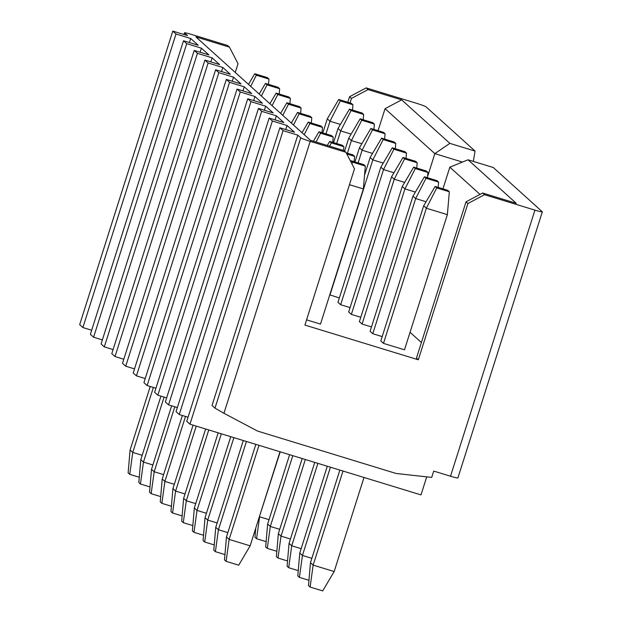 <?xml version="1.0" encoding="UTF-8"?>
<svg xmlns="http://www.w3.org/2000/svg" width="622" height="622" viewBox="0 0 622 622"><rect width="100%" height="100%" fill="white"/><g stroke="black" fill="none" stroke-linecap="round" stroke-linejoin="round"><path stroke-width="0.93" d="M235.264 72.447L238.039 63.693L229.456 47.163L195.852 36.877L310.432 140.3L344.036 150.586L345.91 152.281L354.493 168.803L304.92 325.081L418.326 359.796L416.452 358.101L466.026 201.823L482.649 193.014L516.252 203.301L468.071 159.8L449.838 167.17L442.957 188.855M378.083 130.674L385.057 108.687L401.68 99.878L368.068 89.591L351.453 98.408L350.023 102.918M351.453 98.408L349.58 96.713L347.822 102.249M184.042 34.544L184.547 32.943A8.879 0.606 17.6 0 1 184.485 32.826A8.879 0.606 17.6 0 1 191.879 34.544L227.582 45.476L229.456 47.163M368.068 89.591L366.195 87.896L349.58 96.713M325.975 133.885L329.987 121.236L327.312 118.818L322.834 132.929M352.954 104.776L340.351 100.919L338.749 99.466L351.352 103.322L352.954 104.776L352.503 110.063M340.351 100.919L329.987 121.236L340.421 124.423M338.749 99.466L327.312 118.818M268.494 84.351L268.945 79.064L256.342 75.208L250.658 86.349M256.342 75.208L254.74 73.754L248.466 84.367M254.74 73.754L267.343 77.61L268.945 79.064M401.68 99.878L449.861 143.371L475.068 151.084L426.078 106.867A8.879 0.606 17.6 0 0 416.608 103.33L366.195 87.896M421.397 342.52L410.053 332.272M360.783 317.267L351.368 314.382L348.685 311.964L391.565 176.811L402.994 157.459L415.597 161.316L417.207 162.77L416.748 168.057M339.363 297.938L329.753 294.875M350.069 307.602L340.654 304.718L337.979 302.3L380.851 167.147L383.533 169.565L340.654 304.718M349.455 184.687L363.357 188.94L320.486 324.093L306.576 319.84M449.333 191.763L436.73 187.906L435.12 186.46L447.723 190.316L449.333 191.763L447.366 214.652L404.494 349.805L383.486 343.383L380.812 340.965L423.683 205.804L426.365 208.222L383.486 343.383M382.196 336.595L372.78 333.719L370.106 331.301L412.977 196.14L415.659 198.558L372.78 333.719M371.49 326.931L362.074 324.046L359.399 321.636L402.271 186.476L413.708 167.124L426.303 170.98L427.913 172.434L427.462 177.721M184.547 32.943L187.494 35.602L172.792 31.1L176.003 34L190.705 38.502L198.2 45.266L183.498 40.764L186.717 43.664L201.411 48.166L208.906 54.93L194.212 50.429L197.423 53.329L212.125 57.83L219.62 64.595L204.918 60.093L208.129 62.993L222.832 67.495L230.327 74.259L215.624 69.765L218.835 72.665L233.538 77.159L241.033 83.931L226.33 79.429L229.549 82.329L244.244 86.823L251.747 93.595L237.044 89.094L240.255 91.994L254.958 96.496L262.453 103.26L247.75 98.758L250.961 101.658L265.664 106.16L273.159 112.924L258.457 108.422L261.668 111.322L276.37 115.824L283.865 122.588L269.163 118.087L272.382 120.987L287.076 125.489L294.579 132.253L279.877 127.759L283.088 130.651L297.79 135.153L300.729 137.812A8.879 0.606 17.6 0 0 310.207 141.35L345.91 152.281M418.326 359.796L467.899 203.518L466.026 201.823M480.021 194.406L449.838 167.17M427.555 176.632L434.848 153.634L385.057 108.687M415.379 192.081L404.945 188.894L362.074 324.046M427.913 172.434L415.309 168.578L404.945 188.894L402.271 186.476M426.086 201.753L415.659 198.558L426.023 178.242L424.414 176.796L412.977 196.14M447.366 214.652L426.365 208.222L436.73 187.906M372.547 153.424L362.113 150.229L358.101 162.886M372.477 129.912L370.875 128.466L383.471 132.323L385.08 133.769L372.477 129.912L362.113 150.229L359.438 147.811L354.96 161.922M393.959 172.753L383.533 169.565L393.897 149.249L392.288 147.795L380.851 167.147M383.253 163.088L372.819 159.893L329.948 295.053M383.183 139.577L381.581 138.131L394.185 141.987L395.786 143.433L383.183 139.577L372.819 159.893L370.144 157.483L364.539 175.155M361.833 143.76L351.407 140.564L347.395 153.222M373.915 129.399L374.374 124.105L361.771 120.248L351.407 140.564L348.732 138.146L344.619 151.115M404.665 182.417L394.239 179.229L351.368 314.382M417.207 162.77L404.603 158.913L394.239 179.229L391.565 176.811M336.681 143.55L340.7 130.9L338.018 128.482L333.548 142.594M351.127 134.088L340.7 130.9L351.065 110.584L349.455 109.13L338.018 128.482M462.434 162.078L434.848 153.634L449.861 143.371M482.649 193.014L484.522 194.702L534.928 210.135A8.879 0.606 17.6 0 0 542.322 211.853A8.879 0.606 17.6 0 0 542.26 211.737L493.269 167.512L468.071 159.8M467.899 203.518L484.522 194.702M327.304 145.462L329.699 141.412L342.294 145.268L343.904 146.722L343.585 150.446M343.904 146.722L331.301 142.866L329.613 146.17M331.301 142.866L329.699 141.412M415.309 168.578L413.708 167.124M424.414 176.796L437.017 180.652L438.619 182.098L438.168 187.393M438.619 182.098L426.023 178.242M346.205 152.856L353.008 154.94L354.61 156.386L354.159 161.673M354.61 156.386L346.804 153.992M435.12 186.46L423.683 205.804M363.357 188.94L365.316 166.051L352.721 162.194L351.897 163.811M352.721 162.194L351.111 160.748L350.684 161.471M351.111 160.748L363.714 164.605L365.316 166.051M300.62 113.352L301.071 108.057L288.468 104.201L282.785 115.35M288.468 104.201L286.866 102.754L280.592 113.367M286.866 102.754L299.462 106.611L301.071 108.057M385.08 133.769L384.629 139.064M370.875 128.466L359.438 147.811M322.033 132.68L322.484 127.393L309.888 123.529L304.197 134.679M309.888 123.529L308.279 122.083L302.004 132.696M308.279 122.083L320.882 125.939L322.484 127.393M392.288 147.795L404.891 151.651L406.5 153.105L406.042 158.392M406.5 153.105L393.897 149.249M395.786 143.433L395.335 148.728M381.581 138.131L370.144 157.483M311.327 123.016L311.777 117.721L299.174 113.865L293.491 125.014M299.174 113.865L297.573 112.419L291.298 123.032M297.573 112.419L310.176 116.275L311.777 117.721M289.906 103.687L290.365 98.393L277.762 94.536L272.078 105.678M277.762 94.536L276.152 93.09L269.886 103.703M276.152 93.09L288.756 96.946L290.365 98.393M361.771 120.248L360.161 118.802L348.732 138.146M360.161 118.802L372.765 122.658L374.374 124.105M333.198 137.058L320.594 133.201L318.985 131.747L331.588 135.604L333.198 137.058L332.739 142.345M320.594 133.201L316.085 142.034M318.985 131.747L313.395 141.21M404.603 158.913L402.994 157.459M349.455 109.13L362.058 112.994L363.66 114.44L363.209 119.727M363.66 114.44L351.065 110.584M279.2 94.015L279.651 88.728L267.056 84.872L261.364 96.013M267.056 84.872L265.446 83.418L259.172 94.039M265.446 83.418L278.05 87.274L279.651 88.728M473.303 161.401L475.068 151.084M222.832 67.495L221.541 71.569M233.538 77.159L232.247 81.241M244.244 86.823L242.953 90.905M254.958 96.496L253.659 100.57M265.664 106.16L264.373 110.234M276.37 115.824L275.079 119.898M287.076 125.489L285.786 129.563M297.79 135.153L212.04 405.474L214.987 408.133L223.943 413.28L257.477 431.038L396.097 473.466L431.707 477.416L433.721 471.079L450.522 476.219A8.879 0.606 -162.4 0 0 457.916 477.937L542.322 211.853M190.705 38.502L189.415 42.576M201.411 48.166L200.121 52.24M212.125 57.83L210.827 61.905M204.918 60.093L111.797 353.638L115.008 356.538L208.129 62.993M215.624 69.765L122.511 363.31L125.722 366.202L218.835 72.665M226.33 79.429L133.217 372.975L136.428 375.875L229.549 82.329M237.044 89.094L143.923 382.639L147.134 385.539L240.255 91.994M247.75 98.758L154.629 392.303L157.848 395.203L250.961 101.658M258.457 108.422L165.343 401.967L168.554 404.868L261.668 111.322M269.163 118.087L176.049 411.632L179.26 414.532L272.382 120.987M279.877 127.759L186.755 421.296L189.967 424.196L283.088 130.651M172.792 31.1L79.678 324.645L82.889 327.545L176.003 34M183.498 40.764L90.384 334.309L93.595 337.21L186.717 43.664M194.212 50.429L101.091 343.974L104.302 346.874L197.423 53.329M426.715 476.864L420.993 494.91L189.967 424.196M174.79 406.78L154.178 471.748L163.602 474.633M151.504 469.338L154.178 471.748L151.146 493.674L149.544 492.22L151.504 469.338L171.656 405.816M162.21 479.002L164.892 481.42L161.86 503.338L160.251 501.884L162.21 479.002L182.363 415.48M174.308 484.297L164.892 481.42L185.504 416.445M259.413 516.618L280.219 451.821M255.751 528.164L254.966 537.268L256.575 538.714L259.607 516.796L269.023 519.673M172.924 488.667L175.598 491.085L172.566 513.002L170.957 511.556L172.924 488.667L193.069 425.145M185.014 493.961L175.598 491.085L196.21 426.109M267.639 524.043L270.313 526.461L267.281 548.379L265.672 546.932L267.639 524.043L289.634 454.705M279.729 529.345L270.313 526.461L292.775 455.662M183.63 498.331L186.305 500.749L183.272 522.667L181.663 521.22L183.63 498.331L205.625 428.993M195.72 503.633L186.305 500.749L208.767 429.95M194.336 507.995L197.018 510.413L193.978 532.331L192.377 530.885L194.336 507.995L218.182 432.834M206.434 513.298L197.018 510.413L221.323 433.798M278.345 533.707L281.027 536.125L277.987 558.043L276.386 556.597L278.345 533.707L302.191 458.546M290.443 539.01L281.027 536.125L305.332 459.51M205.042 517.659L207.725 520.078L204.692 542.003L203.083 540.549L205.042 517.659L230.739 436.675M217.14 522.962L207.725 520.078L233.872 437.639M289.059 543.371L291.734 545.789L288.701 567.715L287.092 566.261L289.059 543.371L314.748 462.387M301.149 548.674L291.734 545.789L317.881 463.351M330.438 467.192L302.44 555.454L311.855 558.338M299.765 553.044L302.44 555.454L299.407 577.379L297.798 575.925L299.765 553.044L327.304 466.236M246.429 441.48L218.431 529.742L227.846 532.626M215.756 527.332L218.431 529.742L215.399 551.667L213.789 550.213L215.756 527.332L243.295 440.516M226.462 536.996L229.137 539.406L226.105 561.332L224.495 559.878L226.462 536.996L255.844 444.365M226.105 561.332L238.708 565.188L250.145 545.836L229.137 539.406L258.985 445.321M250.145 545.836L279.986 451.751M153.377 387.444L132.766 452.419L142.181 455.304M130.091 450.001L132.766 452.419L129.734 474.337L128.124 472.891L130.091 450.001L150.236 386.487M164.084 397.116L143.472 462.084L152.888 464.968M140.797 459.666L143.472 462.084L140.44 484.009L138.83 482.555L140.797 459.666L160.942 396.152M310.471 562.708L313.146 565.126L310.114 587.044L308.512 585.59L310.471 562.708L339.853 470.077M310.114 587.044L322.717 590.9L334.154 571.548L313.146 565.126L342.994 471.033M334.154 571.548L363.994 477.463M115.008 356.538L123.801 359.228M125.722 366.202L134.507 368.893M136.428 375.875L145.214 378.565M147.134 385.539L155.928 388.229M157.848 395.203L166.634 397.893M168.554 404.868L177.34 407.558M179.26 414.532L188.046 417.222M82.889 327.545L91.675 330.235M93.595 337.21L102.381 339.9M104.302 346.874L113.095 349.564M151.146 493.674L160.701 496.597M161.86 503.338L171.415 506.261M254.616 531.732L255.424 531.973M172.566 513.002L182.122 515.926M256.575 538.714L266.13 541.638M183.272 522.667L192.828 525.59M267.281 548.379L276.837 551.302M277.987 558.043L287.543 560.974M193.978 532.331L203.534 535.262M288.701 567.715L298.257 570.638M204.692 542.003L214.248 544.926M215.399 551.667L224.954 554.591M299.407 577.379L308.963 580.303M129.734 474.337L139.289 477.268M140.44 484.009L149.995 486.933M214.987 408.133L300.729 137.812M223.943 413.28L310.207 141.35M534.928 210.135L450.522 476.219M184.485 32.826L183.949 34.513"/></g></svg>
